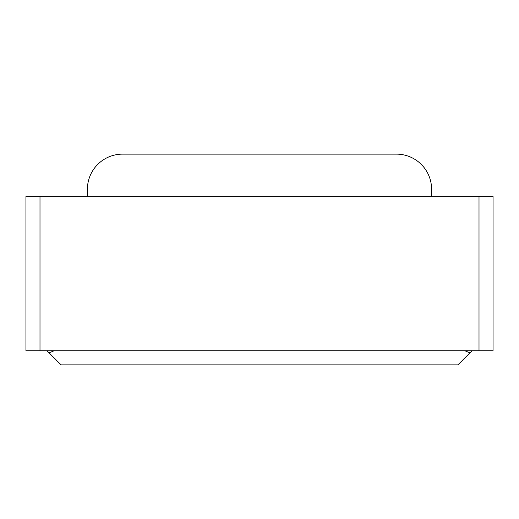 <?xml version="1.0" encoding="UTF-8"?>
<svg xmlns="http://www.w3.org/2000/svg" width="519" height="519" viewBox="0 0 519 519"><rect width="100%" height="100%" fill="white"/><g stroke="black" fill="none" stroke-linecap="round" stroke-linejoin="round"><path stroke-width="0.78" d="M493.05 350.812L25.95 350.812L25.95 196.286L493.05 196.286L493.05 350.812M122.529 154.137L396.471 154.137L122.529 154.137A35.123 35.123 0 0 0 87.413 189.26L87.413 196.286L87.413 189.26M431.587 196.286L431.587 189.26L431.587 196.286M396.471 154.137A35.123 35.123 0 0 1 431.587 189.26M54.047 350.812L49.078 352.868L47.021 350.812M471.979 350.812L469.922 352.868L464.953 350.812M469.922 352.868L457.927 364.863L61.073 364.863L49.078 352.868M39.995 350.812L39.995 196.286M479.005 350.812L479.005 196.286"/></g></svg>
